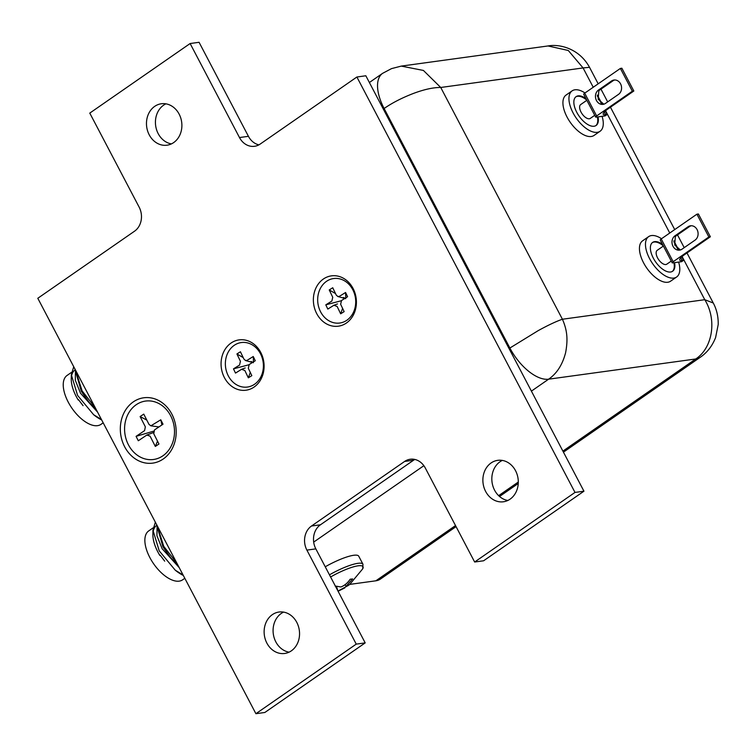 <?xml version="1.0" encoding="UTF-8"?>
<svg xmlns="http://www.w3.org/2000/svg" width="756" height="756" viewBox="0 0 756 756"><rect width="100%" height="100%" fill="white"/><g stroke="black" fill="none" stroke-linecap="round" stroke-linejoin="round"><path stroke-width="1.13" d="M97.562 425.656A29.758 14.676 -124.7 0 1 69.996 405.225A29.758 14.676 -124.7 0 1 67.067 375.448A29.758 14.676 55.3 0 0 69.996 405.225A29.758 14.676 55.3 0 0 97.562 425.656A29.758 14.676 55.3 0 0 100.983 424.352A29.758 14.676 -124.7 0 1 97.562 425.656M75.562 370.204L82.121 390.909L95.067 407.361M74.92 368.994L81.242 391.069L89.047 402.286L96.154 409.431M74.872 370.053A29.758 14.676 55.3 0 0 71.385 376.942M73.729 366.717L71.319 374.73L71.253 378.936A29.758 14.676 55.3 0 0 78.227 399.99M78.577 399.782L83.066 405.67L78.501 399.65M101.682 419.949A35.088 17.303 -124.7 0 1 93.612 414.694L101.455 419.523M81.591 391.702L88.537 401.691M71.319 374.73L77.594 395.416L93.612 414.694M97.562 412.115L80.523 393.252L75.307 380.249L75.468 370.024M179.191 581.137A29.758 14.676 -124.7 0 1 151.625 560.706A29.758 14.676 -124.7 0 1 148.696 530.929A29.758 14.676 55.3 0 0 151.625 560.706A29.758 14.676 55.3 0 0 179.191 581.137A29.758 14.676 55.3 0 0 182.612 579.833A29.758 14.676 -124.7 0 1 179.191 581.137M157.191 525.685L163.75 546.38L176.696 562.842M156.549 524.466L162.871 546.55L170.676 557.767L177.783 564.912M156.501 525.524A29.758 14.676 55.3 0 0 153.014 532.422M155.358 522.198L152.948 530.211L152.882 534.416A29.758 14.676 55.3 0 0 159.856 555.471M160.206 555.263L164.695 561.15L160.13 555.131M183.311 575.429A35.088 17.303 -124.7 0 1 175.241 570.175L183.084 575.004M163.22 547.174L170.166 557.172M152.948 530.211L159.223 550.888L175.241 570.175M179.191 567.595L162.153 548.733L156.936 535.73L157.097 525.505M548.015 45.955L568.276 50.482L583.084 67.936L440.739 87.479L423.417 70.45L401.285 66.103L548.015 45.955C559.752 43.782 579.285 48.535 589.529 67.331L583.084 67.936L593.233 87.261M682.101 256.539L704.762 299.697L713.267 303.014C716.726 309.478 718.37 316.67 718.2 324.579L715.601 337.573C712.246 346.031 707.134 352.598 700.283 357.267L700.283 357.267A39.303 19.382 -124.7 0 1 695.747 358.977L562.899 451.105M349.905 584.369L375.855 580.806A39.303 19.382 55.3 0 0 380.391 579.096L456.066 526.62M383.311 109.053L384.114 108.505C392.269 102.825 402.126 97.779 413.674 93.347C424.399 89.359 433.424 87.403 440.739 87.479L562.417 319.24L704.762 299.697C717.104 319.476 712.776 347.892 695.747 358.977L548.62 379.181A39.303 19.382 -124.7 0 1 509.875 348.034L538.234 330.608C548.194 325.146 556.255 321.357 562.417 319.24C567.614 331.052 567.85 340.38 565.63 352.636C562.502 364.704 556.832 373.549 548.62 379.181L531.402 391.126M320.223 311.075A22.453 18.957 82.2 0 1 327.187 280.892A22.453 18.957 82.2 0 1 353.165 290.484A22.453 18.957 82.2 0 1 346.21 320.676A22.453 18.957 82.2 0 1 320.223 311.075M333.897 305.273L327.82 309.072L325.798 304.848L331.875 301.049L332.744 297.278L329.238 289.945L332.735 287.752L336.25 295.086L337.875 296.532L339.491 296.286L345.568 292.487L347.59 296.721L341.514 300.51L340.644 304.29L344.15 311.623L340.654 313.806L337.148 306.473L333.897 305.273L337.497 303.94M325.798 304.848L341.183 300.765M342.61 308.41L340.654 313.806M344.736 298.261L343.791 299.092M329.238 289.945L335.522 293.564M342.714 297.722L344.141 298.544M345.568 292.487L345.775 297.855M227.906 375.089A22.453 18.957 82.2 0 1 234.87 344.906A22.453 18.957 82.2 0 1 260.858 354.507A22.453 18.957 82.2 0 1 253.893 384.691A22.453 18.957 82.2 0 1 227.906 375.089M241.58 369.297L235.503 373.086L233.481 368.862L239.557 365.063L240.427 361.292L236.921 353.959L240.427 351.767L243.933 359.1L245.558 360.546L247.184 360.3L253.251 356.511L255.273 360.735L249.196 364.534L248.327 368.304L251.833 375.637L248.337 377.83L244.831 370.497L241.58 369.297L245.19 367.964M233.481 368.862L248.866 364.779M250.302 372.425L248.337 377.83M252.419 362.275L251.474 363.107M236.921 353.959L243.205 357.588M250.406 361.737L251.824 362.559M253.251 356.511L253.458 361.869M170.799 416.027A29.475 24.872 -97.8 0 0 136.449 404.564A29.475 24.872 -97.8 0 0 128.284 444.528A29.475 24.872 -97.8 0 0 162.634 455.991A29.475 24.872 -97.8 0 0 170.799 416.027M146.815 435.059L138.31 440.757L136.071 436.354L144.576 430.655L145.35 426.847L140.115 416.556L143.763 414.118L148.998 424.399L150.879 425.826L160.773 419.797L163.012 424.201L154.517 429.899L153.733 433.708L158.968 443.999L155.33 446.437L150.094 436.155L146.815 435.059L153.402 432.574M136.071 436.354L153.562 431.175M157.513 441.117L155.33 446.437M140.115 416.556L146.796 420.09M160.773 419.797L161.916 424.938M330.589 576.979A28.633 6.048 -27.7 0 1 362.719 568.833L349.546 584.653L346.125 586.287L344.991 584.823M348.459 585.38L337.998 591.05M325.241 566.783A29.758 6.284 -27.7 0 1 358.741 556.208L362.965 564.241L362.719 568.833M335.135 586.013L340.89 586.968C344.566 585.569 347.647 582.989 350.141 579.238L352.617 578.935L346.125 586.287M602.097 116.32A24.561 12.115 -124.7 0 1 600.103 131.242A24.561 12.115 -124.7 0 1 573.048 112.852A24.561 12.115 -124.7 0 1 572.103 90.871A24.561 12.115 -124.7 0 1 585.002 92.969M600.103 131.242L594.084 135.418A24.561 12.115 -124.7 0 1 567.028 117.019A24.561 12.115 -124.7 0 1 566.083 95.048L572.103 90.871M595.794 125.666A17.549 8.656 55.3 0 0 597.382 116.972M598.043 116.878A17.549 8.656 -124.7 0 1 596.106 125.477A17.549 8.656 -124.7 0 1 576.781 112.332A17.549 8.656 -124.7 0 1 576.11 96.636A17.549 8.656 -124.7 0 1 585.957 98.573M586.854 100.283L580.702 104.555A8.42 4.149 55.3 0 0 581.024 112.086A8.42 4.149 55.3 0 0 590.304 118.39L594.745 115.318M604.214 112.077L605.603 114.723A14.033 2.967 -27.7 0 1 603.212 114.298A14.033 2.967 -27.7 0 1 608.174 108.788L633.83 91.003L632.347 91.202L596.654 115.951L584.69 93.177A2.807 0.595 152.3 0 0 583.698 94.283L595.652 117.057A2.807 0.595 -27.7 0 1 596.654 115.951M603.827 104.196L598.194 99.234L598.79 90.909A7.721 6.511 82.2 0 1 599.98 89.832L613.022 80.788A7.721 6.511 82.2 0 1 614.741 79.966M611.528 80.986A7.721 6.511 -97.8 0 1 613.985 80.023A7.721 6.511 -97.8 0 1 621.148 85.267A7.721 6.511 -97.8 0 1 618.55 94.349L605.499 103.392A7.721 6.511 82.2 0 1 603.042 104.366A7.721 6.511 82.2 0 1 595.889 99.121A7.721 6.511 82.2 0 1 598.487 90.04L611.528 80.986L613.022 80.788M605.603 114.723L607.096 114.525L605.083 115.914L596.134 117.142A2.807 0.595 -27.7 0 1 595.652 117.057M597.372 96.003L601.209 103.307M605.272 111.047L607.096 114.525M584.69 93.177L620.383 68.427L621.876 68.229L633.83 91.003M620.383 68.427L632.347 91.202M586.732 100.047A17.549 8.656 55.3 0 0 575.817 96.862M678.623 262.086A24.561 12.115 -124.7 0 1 676.629 276.998A24.561 12.115 -124.7 0 1 649.574 258.609A24.561 12.115 -124.7 0 1 648.629 236.637A24.561 12.115 -124.7 0 1 661.528 238.726M676.629 276.998L670.61 281.175A24.561 12.115 -124.7 0 1 643.554 262.786A24.561 12.115 -124.7 0 1 642.609 240.805L648.629 236.637M672.32 271.432A17.549 8.656 55.3 0 0 673.908 262.738M674.569 262.644A17.549 8.656 -124.7 0 1 672.632 271.234A17.549 8.656 -124.7 0 1 653.307 258.098A17.549 8.656 -124.7 0 1 652.636 242.402A17.549 8.656 -124.7 0 1 662.483 244.339M663.381 246.05L657.229 250.312A8.42 4.149 55.3 0 0 657.55 257.853A8.42 4.149 55.3 0 0 666.83 264.156L671.271 261.075M680.74 257.843L682.129 260.489A14.033 2.967 -27.7 0 1 679.738 260.055A14.033 2.967 -27.7 0 1 684.7 254.555L710.366 236.76L708.873 236.968L673.18 261.718L661.216 238.943A2.807 0.595 152.3 0 0 660.224 240.039L672.188 262.814A2.807 0.595 -27.7 0 1 673.18 261.718M680.353 249.962L674.721 245.001L675.316 236.675A7.721 6.511 82.2 0 1 676.507 235.589L689.548 226.545A7.721 6.511 82.2 0 1 691.267 225.732M688.064 226.753A7.721 6.511 -97.8 0 1 690.521 225.789A7.721 6.511 -97.8 0 1 697.675 231.024A7.721 6.511 -97.8 0 1 695.076 240.115L682.035 249.159A7.721 6.511 82.2 0 1 679.568 250.123A7.721 6.511 82.2 0 1 672.415 244.887A7.721 6.511 82.2 0 1 675.013 235.796L688.064 226.753L689.548 226.545M682.129 260.489L683.622 260.281L681.619 261.68L672.66 262.908A2.807 0.595 -27.7 0 1 672.188 262.814M673.898 241.769L677.735 249.074M681.799 256.804L683.622 260.281M661.216 238.943L696.909 214.194L698.402 213.986L710.366 236.76M696.909 214.194L708.873 236.968M663.258 245.813A17.549 8.656 55.3 0 0 652.343 242.619M507.815 500.472A20.913 17.653 82.2 0 1 492.307 483.736A20.913 17.653 82.2 0 1 500.037 461.736A20.913 17.653 82.2 0 1 502.315 460.413M510.092 499.158A20.913 17.653 82.2 0 1 503.43 501.776A20.913 17.653 82.2 0 1 484.029 487.582A20.913 17.653 82.2 0 1 491.088 462.965A20.913 17.653 82.2 0 1 497.741 460.338A20.913 17.653 82.2 0 1 517.142 474.541A20.913 17.653 82.2 0 1 510.092 499.158M289.066 652.163A20.913 17.653 82.2 0 1 273.559 635.427A20.913 17.653 82.2 0 1 281.289 613.428A20.913 17.653 82.2 0 1 283.566 612.105M291.344 650.85A20.913 17.653 82.2 0 1 284.681 653.467A20.913 17.653 82.2 0 1 265.28 639.274A20.913 17.653 82.2 0 1 272.34 614.656A20.913 17.653 82.2 0 1 278.992 612.029A20.913 17.653 82.2 0 1 298.393 626.233A20.913 17.653 82.2 0 1 291.344 650.85M171.414 143.895A20.913 17.653 82.2 0 1 155.906 127.15A20.913 17.653 82.2 0 1 163.636 105.15A20.913 17.653 82.2 0 1 165.904 103.837M173.682 142.572A20.913 17.653 82.2 0 1 167.029 145.199A20.913 17.653 82.2 0 1 147.628 130.996A20.913 17.653 82.2 0 1 154.678 106.379A20.913 17.653 82.2 0 1 161.34 103.761A20.913 17.653 82.2 0 1 180.741 117.964A20.913 17.653 82.2 0 1 173.682 142.572M163.239 458.996A32.98 27.84 82.2 0 1 124.674 446.805A32.98 27.84 82.2 0 1 133.273 401.909A32.98 27.84 82.2 0 1 171.839 414.099A32.98 27.84 82.2 0 1 163.239 458.996M346.437 323.01A25.402 21.442 82.2 0 1 316.726 313.627A25.402 21.442 82.2 0 1 323.351 279.04A25.402 21.442 82.2 0 1 353.052 288.433A25.402 21.442 82.2 0 1 346.437 323.01M254.12 387.034A25.402 21.442 82.2 0 1 224.419 377.641A25.402 21.442 82.2 0 1 231.034 343.063A25.402 21.442 82.2 0 1 260.744 352.447A25.402 21.442 82.2 0 1 254.12 387.034M258.892 144.859A17.681 14.922 82.2 0 1 248.431 136.316L199.074 42.298L190.125 43.527L89.775 113.107L139.142 207.125A17.681 14.922 82.2 0 1 134.53 231.204L37.8 298.28L255.906 713.702L264.855 712.473L365.195 642.893L315.838 548.875A17.681 14.922 82.2 0 1 320.44 524.796L413.56 460.224A17.681 14.922 82.2 0 1 414.827 459.45M365.195 642.893L356.246 644.121L306.889 550.103A17.681 14.922 82.2 0 1 311.491 526.025L404.611 461.453A17.681 14.922 82.2 0 1 410.243 459.242A17.681 14.922 82.2 0 1 425.288 467.992L474.645 562.01L483.604 560.782L583.944 491.202L365.838 75.77L356.889 77.008L260.159 144.084A17.681 14.922 82.2 0 1 254.526 146.295A17.681 14.922 82.2 0 1 239.482 137.545L190.125 43.527M583.944 491.202L574.995 492.43L356.889 77.008M474.645 562.01L574.995 492.43M255.906 713.702L356.246 644.121M597.334 95.067L601.87 103.704M605.575 110.773L669.759 233.018M673.861 240.833L678.397 249.471M518.304 482.026L498.639 495.662M455.518 525.571L375.855 580.806M313.693 542.099L423.87 465.696M401.285 66.103L391.504 68.626L382.612 73.332A39.303 19.382 -124.7 0 0 384.114 108.505L509.875 348.034L509.072 348.592M329.465 574.825A29.758 6.284 -27.7 0 1 362.965 564.241M599.98 89.832L598.487 90.04M676.507 235.589L675.013 235.796M248.431 136.316L239.482 137.545M413.56 460.224L404.611 461.453M320.44 524.796L311.491 526.025M315.838 548.875L306.889 550.103M71.489 372.387L67.067 375.448L71.489 372.387M103.194 422.831L100.983 424.352L103.194 422.831M81.657 391.816L81.242 391.069M88.499 401.644L89.047 402.286M153.118 527.868L148.696 530.929L153.118 527.868M184.814 578.312L182.612 579.833L184.814 578.312M163.287 547.297L162.871 546.55M170.128 557.125L170.676 557.767M589.529 67.331L598.185 83.822M600.973 89.142L607.673 101.89M610.461 107.21L674.711 229.588M677.499 234.899L684.199 247.656M686.987 252.967L713.258 303.014M700.283 357.267L563.447 452.154M518.257 483.49L499.527 496.484M382.612 73.332L369.382 82.508M337.875 296.532L345.719 298.686M345.105 298.289L343.555 297.477M245.558 360.546L253.402 362.7M252.787 362.304L251.238 361.491M150.879 425.826L158.949 426.932M338.083 591.239L344.868 587.856M337.573 589.803L336.486 586.354"/></g></svg>
